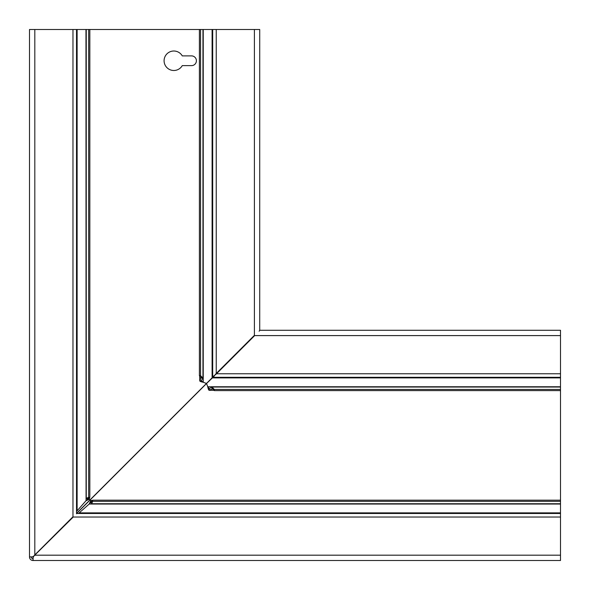<?xml version="1.0" encoding="UTF-8"?>
<svg xmlns="http://www.w3.org/2000/svg" width="590" height="590" viewBox="0 0 590 590"><rect width="100%" height="100%" fill="white"/><g stroke="black" fill="none" stroke-linecap="round" stroke-linejoin="round"><path stroke-width="0.89" d="M78.477 513.484L89.23 504.03L90.772 500.541L91.929 501.972M92.07 501.891L91.797 503.639L92.593 501.345L560.5 501.345L560.5 513.484L76.516 513.484M560.5 504.03L89.23 504.03L90.772 502.282L90.772 500.541L90.521 502.577L90.772 502.282L91.929 503.742L560.5 503.742M214.104 390.248L209.258 390.248L209.258 388.5L207.739 386.76L206.743 384.031A0.885 0.885 0 0 1 206.95 383.102L213.145 377.187M173.829 51.013A9.742 9.742 0 0 1 182.266 55.888L191.536 55.888A4.867 4.867 0 0 1 196.404 60.755A4.867 4.867 0 0 1 191.536 65.623L182.266 65.623A9.742 9.742 0 0 1 164.086 60.755A9.742 9.742 0 0 1 173.829 51.013M76.516 513.802L76.516 29.5L88.655 29.5L88.655 497.407L86.361 498.203L87.718 499.228L87.423 499.479L88.869 499.479L85.97 500.77L76.516 511.523M86.258 29.5L86.258 498.071L88.109 498.203L89.459 499.228L87.718 499.228L86.162 500.622M31.27 556.872L31.27 556.96A1.77 1.77 0 0 0 33.04 558.73L33.129 558.73M33.04 556.872L29.5 556.872L29.5 29.5L72.976 29.5L72.976 517.29L33.04 556.872L33.63 556.872M86.066 500.622L85.97 29.5M89.459 499.228L88.869 499.479L89.459 499.228L89.459 497.481M72.976 29.5L76.516 29.5M29.5 556.872L29.5 556.96A3.54 3.54 0 0 0 33.04 560.5L33.129 556.96L34.552 555.19L72.71 517.024L560.5 517.024L560.5 513.484M76.604 513.484L206.81 383.271M201.19 377.526L201.109 377.902L202.849 377.902L200.563 375.69L200.563 29.5L89.828 29.5L89.828 497.407L88.109 497.93M88.655 497.407L89.828 497.407M88.655 29.5L89.828 29.5M259.157 331.233L259.718 330.245L259.718 29.5L200.563 29.5M200.563 375.69L199.391 375.69L199.391 29.5M202.96 29.5L202.96 377.526L201.5 380.742L199.752 380.742L201.109 377.902L199.391 375.69M199.7 375.867L199.752 380.742C199.634 381.251 200.799 381.76 203.24 382.261L201.47 380.889M203.24 29.5L203.24 382.261L205.969 383.257A0.885 0.885 0 0 0 206.898 383.05L212.098 377.858L212.098 29.5M212.813 376.855L212.142 377.902L560.5 377.902L560.5 389.437L214.31 389.437L214.31 390.61L212.474 388.81M254.401 29.5L254.401 335.865L216.242 374.023L212.695 376.855L213.182 377.305L215.977 373.758L254.135 335.599L560.5 335.599L560.5 377.902M212.695 29.5L212.695 376.818L213.182 377.305L560.5 377.305M560.5 389.437L560.5 390.61L214.31 390.61M214.31 389.437L212.098 387.151L212.098 388.891L209.111 390.3L214.133 390.3M560.5 387.04L212.474 387.04L209.111 388.53M209.258 390.248C208.749 390.366 208.241 389.201 207.739 386.76L560.5 386.76M92.593 501.345L92.593 500.173L560.5 500.173L560.5 501.345M91.797 501.891L92.593 500.173M259.806 330.282L560.5 330.282L560.5 335.599M206.729 383.19L76.516 513.396M560.5 390.61L560.5 500.173M33.129 560.5L560.5 560.5L560.5 517.024M33.129 556.51L33.129 557.167M33.129 556.96L33.129 556.37M560.5 512.88L79.399 512.88M77.12 510.601L77.12 29.5M34.81 555.448L34.81 29.5M201.109 377.902L201.109 377.15M199.752 380.742L199.752 375.896M216.242 374.023L216.242 29.5M212.85 388.891L212.098 388.891M92.519 500.541L90.772 500.541M560.5 373.758L215.977 373.758M560.5 555.19L34.552 555.19M89.518 497.473L89.518 499.288M90.713 500.482L92.527 500.482"/></g></svg>
